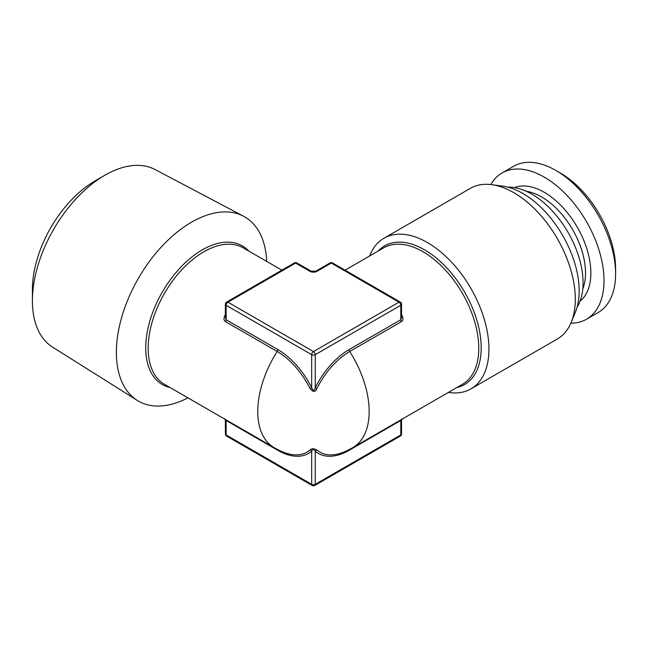 <?xml version="1.0" encoding="UTF-8"?>
<svg xmlns="http://www.w3.org/2000/svg" width="648" height="648" viewBox="0 0 648 648"><rect width="100%" height="100%" fill="white"/><g stroke="black" fill="none" stroke-linecap="round" stroke-linejoin="round"><path stroke-width="0.97" d="M226.638 436.096L312.198 485.49A2.519 1.458 -60 0 1 311.68 484.34L226.12 434.938A2.519 1.458 180 0 1 225.383 433.909A2.519 2.519 0 0 0 226.638 436.096A2.519 1.458 -60 0 1 226.12 434.938L226.12 420.479L277.814 450.328A61.698 35.624 -120 0 0 311.68 451.259C312.49 448.975 313.673 448.975 315.244 451.259A2.519 2.049 130.2 0 1 316.921 450.028A59.786 34.522 120 0 0 344.104 451.94A78.781 78.781 0 0 0 352.852 447.59A78.781 45.482 60 0 0 369.166 411.529A78.781 45.482 -120 0 0 349.734 351.491A59.786 34.522 120 0 0 316.921 388.484C315.301 392.259 312.992 392.259 310.011 388.484A59.786 34.522 -120 0 0 277.19 351.491A78.781 45.482 120 0 0 257.758 411.529A78.781 45.482 -60 0 0 274.072 447.59A78.781 78.781 0 0 0 282.82 451.94A59.786 34.522 -120 0 0 310.011 450.028C311.575 448.359 313.875 448.359 316.921 450.028M401.541 304.236A2.519 2.519 0 0 0 400.286 302.057A2.519 1.458 -60 0 0 399.022 302.179A2.519 1.458 60 0 1 400.804 305.265L400.804 319.723L401.541 317.69L401.541 304.236A2.519 1.458 180 0 1 400.804 305.265L315.244 354.667A2.519 1.458 180 0 1 311.68 354.667A2.519 1.458 120 0 1 313.462 351.581L399.022 302.179L331.29 263.072L317.026 271.31A5.038 2.908 0 0 1 309.898 271.31L295.634 263.072L227.902 302.179L313.462 351.581A2.519 1.458 60 0 1 315.244 354.667L315.244 387.747C314.41 391.092 313.219 391.092 311.68 387.747A61.698 35.624 -120 0 0 277.814 349.572L226.12 319.723L225.383 317.69L225.383 304.236A2.519 1.458 180 0 0 226.12 305.265L226.12 319.723A2.519 1.458 -60 0 1 225.496 321.651C223.56 320.371 223.519 317.966 225.383 314.434M225.383 433.909L225.383 420.463L226.12 420.479A2.519 1.458 120 0 0 226.014 419.839M310.011 388.484L311.68 387.747L311.68 354.667L226.12 305.265A2.519 1.458 120 0 1 227.902 302.179A2.519 1.458 -120 0 0 226.638 302.057A2.519 2.519 0 0 0 225.383 304.236M250.825 288.093L265.777 279.466M401.541 314.434C403.453 318.071 403.412 320.476 401.428 321.651A2.519 1.458 -120 0 1 400.804 319.723L349.11 349.572A61.698 35.624 120 0 0 315.244 387.747L316.921 388.484M401.541 433.909A2.519 1.458 180 0 1 400.804 434.938A2.519 1.458 -120 0 1 400.286 436.096A2.519 2.519 0 0 0 401.541 433.909L401.541 420.463L400.804 420.479L349.11 450.328A61.698 35.624 120 0 1 315.244 451.259L315.244 484.34A2.519 1.458 180 0 1 311.68 484.34L311.68 451.259A2.519 2.049 49.8 0 0 310.011 450.028M294.378 262.95A2.519 1.458 -120 0 1 295.634 263.072A2.519 1.458 -60 0 1 296.897 262.95A2.519 2.519 0 0 0 294.378 262.95L226.638 302.057M361.147 279.458L376.099 288.093M330.026 262.95A2.519 1.458 -120 0 1 331.29 263.072A2.519 1.458 -60 0 1 332.546 262.95A2.519 2.519 0 0 0 330.026 262.95L315.77 271.18L311.161 271.18L296.897 262.95M266.692 261.403A106.353 61.398 120 0 0 243.575 216.246A106.353 61.398 120 0 0 162.041 246.2A106.353 61.398 120 0 0 116.381 352.415A106.353 61.398 120 0 0 137.246 400.399A106.353 61.398 120 0 0 187.912 397.848M104.903 175.235L95.102 180.897A88.679 51.2 120 0 0 32.4 289.502L32.4 300.818A102.538 59.203 -60 0 1 104.903 175.235A102.538 59.203 -60 0 1 155.034 169.525L243.575 216.246M32.4 300.818A102.538 59.203 120 0 0 52.52 347.085L137.246 400.399M615.6 273.877L615.6 268.734A78.149 45.117 -120 0 0 560.342 173.024L555.887 170.448A84.451 48.754 -120 0 0 555.887 170.448A84.451 48.754 60 0 0 513.662 166.269L502.079 172.959A84.451 48.754 60 0 1 544.296 177.139A84.451 48.754 -120 0 1 599.465 251.562A84.451 48.754 -120 0 1 586.521 319.229L598.112 312.539A84.451 48.754 -120 0 0 615.6 273.877A84.451 48.754 -120 0 0 555.887 170.456L560.342 173.024M570.856 323.182A84.451 48.754 -120 0 0 586.521 319.229M490.811 184.55A84.451 48.754 60 0 1 502.079 172.959M571.269 322.194A86.97 50.212 60 0 0 575.319 299.198A86.97 50.212 -120 0 0 491.881 184.688L502.84 186.179A79.55 45.927 -120 0 1 579.158 290.92A79.55 45.927 60 0 1 575.456 311.955L571.269 322.194A86.97 50.212 60 0 1 557.304 339.009L470.918 388.881A86.97 50.212 60 0 1 448.4 392.429M491.881 184.688A86.97 50.212 -120 0 0 470.335 188.374L383.948 238.245A86.97 50.212 60 0 1 450.968 261.549A86.97 50.212 60 0 1 488.932 349.07A86.97 50.212 60 0 1 470.918 388.881M369.619 255.984A86.97 50.212 60 0 1 383.948 238.245M507.805 187.159A72.479 41.845 60 0 1 583.07 282.884A72.479 41.845 -120 0 1 577.093 307.168M274.072 447.59L164.479 384.313A78.781 45.482 -60 0 1 148.165 348.251A78.781 45.482 -60 0 1 182.55 268.977A78.781 45.482 -60 0 1 243.251 247.868L281.872 270.167M277.814 349.572A2.519 1.458 -60 0 1 277.19 351.491L225.496 321.651M309.898 271.31A2.519 1.458 -60 0 1 311.161 271.18M401.428 321.651L349.734 351.491A2.519 1.458 -120 0 1 349.11 349.572M352.852 447.59L462.445 384.313A78.781 45.482 -120 0 0 478.767 348.251A78.781 45.482 -120 0 0 444.374 268.977A78.781 45.482 -120 0 0 383.673 247.868L345.052 270.167M349.11 450.328A2.519 1.458 60 0 1 349.296 449.518M400.286 436.096L314.726 485.49A2.519 1.458 -120 0 0 315.244 484.34L400.804 434.938L400.804 420.479A2.519 1.458 60 0 1 400.91 419.839M400.804 305.637L400.804 314.41M317.026 271.31A2.519 1.458 -120 0 0 315.77 271.18M277.814 450.328A2.519 1.458 120 0 0 277.627 449.518M170.011 387.504A80.036 46.211 -60 0 1 145.727 347.879A80.036 46.211 -60 0 1 185.385 262.618A80.036 46.211 -60 0 1 248.783 251.06M514.431 187.596A65.861 38.021 60 0 1 544.296 192.318A65.861 38.021 -120 0 1 586.489 247.682A65.861 38.021 -120 0 1 580.025 301.207M526.346 191.298A62.078 35.843 60 0 1 541.623 196.952A62.078 35.843 -120 0 1 582.779 289.032M456.913 387.504A80.036 46.211 -120 0 0 481.197 347.879A80.036 46.211 -120 0 0 441.539 262.618A80.036 46.211 -120 0 0 378.14 251.06M400.286 302.057L332.546 262.95M312.198 485.49A2.519 2.519 0 0 0 314.726 485.49M401.541 420.463L402.286 418.73M225.383 420.463L224.637 418.73"/></g></svg>
